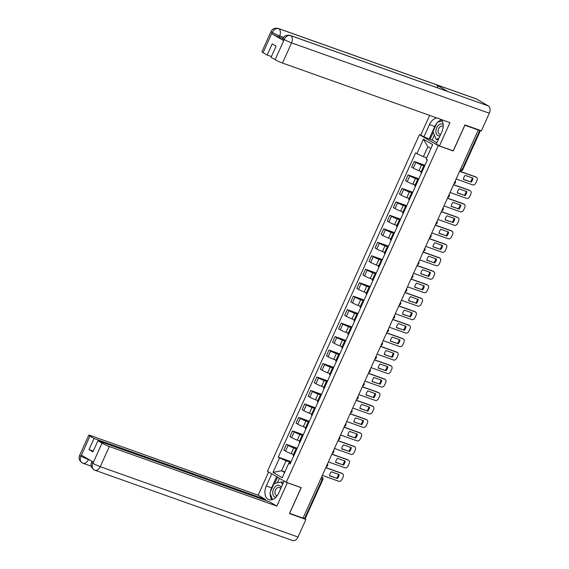 <?xml version="1.0" encoding="UTF-8"?>
<svg xmlns="http://www.w3.org/2000/svg" width="569" height="569" viewBox="0 0 569 569"><rect width="100%" height="100%" fill="white"/><g stroke="black" fill="none" stroke-linecap="round" stroke-linejoin="round"><path stroke-width="0.85" d="M421.124 135.251L419.438 134.654L267.437 471.296L286.264 482.284L438.265 145.643L453.265 150.977L464.88 125.244L478.266 130.002L303.028 518.117L289.642 513.359L301.264 487.626L286.264 482.284M320.738 478.892L322.865 479.56L305.197 518.686L304.564 518.544L322.225 479.418A1.906 1.259 -70.4 0 0 321.912 477.05L321.641 476.893M303.078 518.01L304.564 518.544M460.264 170.629A1.906 1.259 -70.4 0 0 460.406 170.7A1.906 1.259 -70.4 0 0 462.142 169.548L479.802 130.422L478.266 130.002M479.802 130.422L480.264 130.393M424.588 166.105L421.487 165.003A4.381 0.405 -155.7 0 1 415.868 162.428L414.196 161.454L411.622 167.151L413.293 168.132A4.381 0.405 24.3 0 0 418.912 170.707L421.231 171.532M424.083 167.222A4.381 0.405 -155.7 0 1 423.428 166.667A4.381 0.405 -155.7 0 1 424.275 166.788M424.958 165.28L414.196 161.454M423.428 166.667L420.854 172.364A4.381 0.405 24.3 0 0 421.508 172.919M418.5 179.576L415.406 178.481A4.381 0.405 -155.7 0 1 409.787 175.906L408.108 174.925L405.533 180.629L407.212 181.603A4.381 0.405 24.3 0 0 412.831 184.178L415.142 185.003M418.002 180.693A4.381 0.405 -155.7 0 1 417.34 180.138A4.381 0.405 -155.7 0 1 418.194 180.259M418.876 178.751L408.108 174.925M417.34 180.138L414.765 185.835A4.381 0.405 24.3 0 0 415.427 186.397M412.418 193.055L409.317 191.952A4.381 0.405 -155.7 0 1 403.698 189.377L402.027 188.396L399.452 194.1L401.131 195.075A4.381 0.405 24.3 0 0 406.75 197.649L409.061 198.474M411.913 194.164A4.381 0.405 -155.7 0 1 411.259 193.609A4.381 0.405 -155.7 0 1 412.112 193.73M412.788 192.23L402.027 188.396M411.259 193.609L408.684 199.306A4.381 0.405 24.3 0 0 409.339 199.868M406.337 206.526L403.236 205.423A4.381 0.405 -155.7 0 1 397.617 202.849L395.946 201.874L393.371 207.571L395.042 208.553A4.381 0.405 24.3 0 0 400.661 211.12L402.98 211.945M405.832 207.642A4.381 0.405 -155.7 0 1 405.178 207.08A4.381 0.405 -155.7 0 1 406.031 207.208M406.707 205.701L395.946 201.874M405.178 207.08L402.603 212.785A4.381 0.405 24.3 0 0 403.257 213.339M400.249 219.997L397.155 218.894A4.381 0.405 -155.7 0 1 391.536 216.32L389.857 215.345L387.29 221.042L388.961 222.024A4.381 0.405 24.3 0 0 394.58 224.599L396.899 225.416M399.751 221.113A4.381 0.405 -155.7 0 1 399.089 220.552A4.381 0.405 -155.7 0 1 399.943 220.68M400.626 219.172L389.857 215.345M399.089 220.552L396.522 226.256A4.381 0.405 24.3 0 0 397.176 226.811M394.168 233.468L391.074 232.365A4.381 0.405 -155.7 0 1 385.455 229.798L383.776 228.816L381.202 234.52L382.88 235.495A4.381 0.405 24.3 0 0 388.499 238.07L390.811 238.895M393.663 234.584A4.381 0.405 -155.7 0 1 393.008 234.03A4.381 0.405 -155.7 0 1 393.862 234.151M394.545 232.643L383.776 228.816M393.008 234.03L390.434 239.727A4.381 0.405 24.3 0 0 391.095 240.289M388.086 246.946L384.985 245.844A4.381 0.405 -155.7 0 1 379.367 243.269L377.695 242.287L375.12 247.992L376.792 248.966A4.381 0.405 24.3 0 0 382.411 251.541L384.729 252.366M387.581 248.056A4.381 0.405 -155.7 0 1 386.927 247.501A4.381 0.405 -155.7 0 1 387.781 247.622M388.456 246.121L377.695 242.287M386.927 247.501L384.352 253.198A4.381 0.405 24.3 0 0 385.007 253.76M382.005 260.417L378.904 259.315A4.381 0.405 -155.7 0 1 373.285 256.74L371.614 255.766L369.039 261.463L370.711 262.437A4.381 0.405 24.3 0 0 376.329 265.012L378.648 265.837M381.5 261.534A4.381 0.405 -155.7 0 1 380.846 260.972A4.381 0.405 -155.7 0 1 381.692 261.1M382.375 259.592L371.614 255.766M380.846 260.972L378.271 266.676A4.381 0.405 24.3 0 0 378.926 267.231M375.917 273.888L372.823 272.786A4.381 0.405 -155.7 0 1 367.204 270.211L365.526 269.237L362.958 274.934L364.629 275.915A4.381 0.405 24.3 0 0 370.248 278.49L372.56 279.308M375.419 275.005A4.381 0.405 -155.7 0 1 374.758 274.443A4.381 0.405 -155.7 0 1 375.611 274.571M376.294 273.063L365.526 269.237M374.758 274.443L372.183 280.147A4.381 0.405 24.3 0 0 372.844 280.702M369.836 287.359L366.735 286.257A4.381 0.405 -155.7 0 1 361.116 283.682L359.444 282.708L356.87 288.412L358.548 289.386A4.381 0.405 24.3 0 0 364.167 291.961L366.479 292.786M369.331 288.476A4.381 0.405 -155.7 0 1 368.676 287.921A4.381 0.405 -155.7 0 1 369.53 288.042M370.206 286.534L359.444 282.708M368.676 287.921L366.102 293.618A4.381 0.405 24.3 0 0 366.756 294.173M363.755 300.837L360.654 299.735A4.381 0.405 -155.7 0 1 355.035 297.16L353.363 296.179L350.788 301.883L352.46 302.857A4.381 0.405 24.3 0 0 358.079 305.432L360.397 306.257M363.25 301.947A4.381 0.405 -155.7 0 1 362.595 301.392A4.381 0.405 -155.7 0 1 363.449 301.513M364.124 300.012L353.363 296.179M362.595 301.392L360.021 307.089A4.381 0.405 24.3 0 0 360.675 307.651M357.673 314.308L354.572 313.206A4.381 0.405 -155.7 0 1 348.953 310.631L347.282 309.657L344.707 315.354L346.379 316.328A4.381 0.405 24.3 0 0 351.998 318.903L354.316 319.728M357.168 315.425A4.381 0.405 -155.7 0 1 356.507 314.863A4.381 0.405 -155.7 0 1 357.36 314.984M358.043 313.483L347.282 309.657M356.507 314.863L353.939 320.567A4.381 0.405 24.3 0 0 354.594 321.122M351.585 327.78L348.491 326.677A4.381 0.405 -155.7 0 1 342.872 324.102L341.194 323.128L338.619 328.825L340.298 329.807A4.381 0.405 24.3 0 0 345.916 332.381L348.228 333.199M351.08 328.896A4.381 0.405 -155.7 0 1 350.426 328.334A4.381 0.405 -155.7 0 1 351.279 328.462M351.962 326.955L341.194 323.128M350.426 328.334L347.851 334.039A4.381 0.405 24.3 0 0 348.513 334.593M345.504 341.251L342.403 340.148A4.381 0.405 -155.7 0 1 336.784 337.573L335.113 336.599L332.538 342.296L334.216 343.278A4.381 0.405 24.3 0 0 339.835 345.852L342.147 346.677M344.999 342.367A4.381 0.405 -155.7 0 1 344.345 341.813A4.381 0.405 -155.7 0 1 345.198 341.933M345.874 340.426L335.113 336.599M344.345 341.813L341.77 347.51A4.381 0.405 24.3 0 0 342.424 348.064M339.423 354.729L336.322 353.626A4.381 0.405 -155.7 0 1 330.703 351.052L329.031 350.07L326.457 355.774L328.128 356.749A4.381 0.405 24.3 0 0 333.747 359.324L336.066 360.149M338.918 355.838A4.381 0.405 -155.7 0 1 338.263 355.284A4.381 0.405 -155.7 0 1 339.11 355.405M339.793 353.904L329.031 350.07M338.263 355.284L335.689 360.981A4.381 0.405 24.3 0 0 336.343 361.543M333.334 368.2L330.24 367.097A4.381 0.405 -155.7 0 1 324.622 364.523L322.943 363.548L320.375 369.245L322.047 370.22A4.381 0.405 24.3 0 0 327.666 372.795L329.984 373.62M332.837 369.309A4.381 0.405 -155.7 0 1 332.175 368.755A4.381 0.405 -155.7 0 1 333.029 368.876M333.711 367.375L322.943 363.548M332.175 368.755L329.6 374.452A4.381 0.405 24.3 0 0 330.262 375.014M327.253 381.671L324.159 380.569A4.381 0.405 -155.7 0 1 318.54 377.994L316.862 377.019L314.287 382.717L315.966 383.698A4.381 0.405 24.3 0 0 321.585 386.266L323.896 387.091M326.748 382.788A4.381 0.405 -155.7 0 1 326.094 382.226A4.381 0.405 -155.7 0 1 326.947 382.354M327.623 380.846L316.862 377.019M326.094 382.226L323.519 387.93A4.381 0.405 24.3 0 0 324.181 388.485M321.172 395.142L318.071 394.04A4.381 0.405 -155.7 0 1 312.452 391.465L310.781 390.49L308.206 396.188L309.877 397.169A4.381 0.405 24.3 0 0 315.496 399.744L317.815 400.562M320.667 396.259A4.381 0.405 -155.7 0 1 320.013 395.704A4.381 0.405 -155.7 0 1 320.866 395.825M321.542 394.317L310.781 390.49M320.013 395.704L317.438 401.401A4.381 0.405 24.3 0 0 318.092 401.956M315.091 408.613L311.99 407.518A4.381 0.405 -155.7 0 1 306.371 404.943L304.7 403.962L302.125 409.666L303.796 410.64A4.381 0.405 24.3 0 0 309.415 413.215L311.734 414.04M314.586 409.73A4.381 0.405 -155.7 0 1 313.932 409.175A4.381 0.405 -155.7 0 1 314.778 409.296M315.461 407.788L304.7 403.962M313.932 409.175L311.357 414.872A4.381 0.405 24.3 0 0 312.011 415.434M309.003 422.091L305.909 420.989A4.381 0.405 -155.7 0 1 300.29 418.414L298.611 417.433L296.036 423.137L297.715 424.111A4.381 0.405 24.3 0 0 303.334 426.686L305.645 427.511M308.505 423.201A4.381 0.405 -155.7 0 1 307.843 422.646A4.381 0.405 -155.7 0 1 308.697 422.767M309.38 421.266L298.611 417.433M307.843 422.646L305.269 428.343A4.381 0.405 24.3 0 0 305.93 428.905M302.921 435.562L299.82 434.46A4.381 0.405 -155.7 0 1 294.201 431.885L292.53 430.911L289.955 436.608L291.634 437.582A4.381 0.405 24.3 0 0 297.253 440.157L299.564 440.982M302.416 436.679A4.381 0.405 -155.7 0 1 301.762 436.117A4.381 0.405 -155.7 0 1 302.616 436.245M303.291 434.737L292.53 430.911M301.762 436.117L299.187 441.821A4.381 0.405 24.3 0 0 299.842 442.376M296.84 449.033L293.739 447.931A4.381 0.405 -155.7 0 1 288.12 445.356L286.449 444.382L283.874 450.079L285.546 451.061A4.381 0.405 24.3 0 0 291.164 453.635L293.483 454.453M296.335 450.15A4.381 0.405 -155.7 0 1 295.681 449.588A4.381 0.405 -155.7 0 1 296.534 449.716M297.21 448.208L286.449 444.382M295.681 449.588L293.106 455.292A4.381 0.405 24.3 0 0 293.76 455.847M430.904 148.502L427.867 146.724L423.379 156.66L426.693 157.833M423.379 156.66L416.906 153.694L423.457 139.185L432.682 144.569L426.131 159.078L427.419 159.825L290.083 463.998L288.789 463.251L282.238 477.754L273.02 472.377L279.571 457.867L286.043 460.833L281.555 470.762L284.6 472.533M416.906 153.694L415.619 152.94L278.277 457.113L279.571 457.867M419.438 134.654L438.265 145.643M452.739 150.671L453.265 150.977M284.863 471.943L281.555 470.762L273.02 472.377M290.752 462.505L286.043 460.833M288.789 463.251L289.443 462.817L290.453 463.173M291.129 461.679L278.277 457.113M423.457 139.185L427.867 146.724M463.358 179.299L470.414 181.81A5.946 4.424 -59.7 0 0 472.227 177.905M459.674 171.177L475.392 176.767A2.852 2.127 -59.7 0 1 475.663 176.895L476.381 177.308A2.852 2.127 120.3 0 0 476.111 177.179L475.392 176.767M471.132 182.229A5.946 4.424 -59.7 0 0 472.96 178.168L465.172 175.401A5.946 4.424 -59.7 0 0 463.337 179.455L470.414 181.81M456.146 179L472.64 184.868A2.852 2.127 120.3 0 0 475.826 182.998L476.957 180.494A2.852 2.127 120.3 0 0 476.381 177.308M459.617 171.319L476.111 177.179M457.277 192.777L464.332 195.288A5.946 4.424 -59.7 0 0 466.146 191.383M453.593 184.648L469.311 190.238A2.852 2.127 -59.7 0 1 469.581 190.366L470.293 190.779A2.852 2.127 120.3 0 0 470.022 190.658L469.311 190.238M465.051 195.7A5.946 4.424 -59.7 0 0 466.879 191.639L459.091 188.872A5.946 4.424 -59.7 0 0 457.256 192.927L464.332 195.288M450.058 192.478L466.552 198.339A2.852 2.127 120.3 0 0 469.745 196.469L470.876 193.965A2.852 2.127 120.3 0 0 470.293 190.779M453.529 184.79L470.022 190.658M451.196 206.248L458.251 208.759A5.946 4.424 -59.7 0 0 460.065 204.854M447.511 198.119L463.23 203.709A2.852 2.127 -59.7 0 1 463.5 203.837L464.212 204.257A2.852 2.127 120.3 0 0 463.941 204.129L463.23 203.709M458.963 209.172A5.946 4.424 -59.7 0 0 460.798 205.117L453.009 202.344A5.946 4.424 -59.7 0 0 451.174 206.405L458.251 208.759M443.976 205.95L460.47 211.817A2.852 2.127 120.3 0 0 463.657 209.94L464.788 207.436A2.852 2.127 120.3 0 0 464.212 204.257M447.447 198.261L463.941 204.129M290.204 35.42A5.854 3.869 109.6 0 1 290.61 35.605C288.006 35.036 285.894 36.288 284.265 39.361L282.957 38.536C284.372 35.719 286.783 34.681 290.204 35.42L447.59 91.396A5.854 3.869 109.6 0 1 447.995 91.588L488.351 105.941A5.854 3.869 109.6 0 1 489.333 113.217L481.395 130.792L464.916 124.931L453.223 150.842L439.432 145.941L436.274 144.099L441.814 131.83A10.704 7.084 -70.4 0 0 441.26 119.526M436.772 117.932A10.704 7.084 -70.4 0 0 429.46 124.625L423.926 136.887L420.768 135.045L429.638 115.393M439.432 145.941L449.958 122.62L282.487 63.052A5.711 0.533 -155.7 0 1 275.154 59.695L271.064 57.305L276.093 46.167L272.195 43.891L267.167 55.037L263.077 52.647A5.711 0.533 -155.7 0 1 261.911 51.729L271.015 31.565A5.711 0.533 24.3 0 0 272.181 32.483L263.077 52.647M434.403 134.988L432.134 140.01L423.926 136.887M432.134 140.01L436.871 142.776M271.015 31.565C272.43 28.749 274.848 27.71 278.262 28.45L476.004 98.778A5.854 3.869 109.6 0 1 476.445 98.985L436.089 84.632A5.854 3.869 109.6 0 1 437.781 87.91M488.351 105.941L476.445 98.985M489.333 113.217L291.591 42.888A5.854 3.869 109.6 0 0 290.61 35.605L447.995 91.588L436.089 84.632L278.703 28.656C276.1 28.08 273.974 29.325 272.323 32.397L272.181 32.483M282.992 38.457L279.123 37.085A5.711 0.533 -155.7 0 1 271.797 33.727L283.597 40.612A5.711 0.533 -155.7 0 1 282.43 39.702L282.957 38.536M267.167 55.037L271.413 56.544M441.587 119.917A10.704 7.084 -70.4 0 0 437.853 122.079M436.8 123.217A10.704 7.084 -70.4 0 0 434.773 126.51L429.46 124.625M429.239 138.779L434.773 126.51M433.308 132.221L430.114 139.291M270.446 491.652A10.704 7.084 -70.4 0 1 271.619 487.861L266.306 485.969A10.704 7.084 -70.4 0 0 268.895 499.66A10.704 7.084 -70.4 0 0 278.661 493.181L284.137 481.047M266.306 485.969L271.783 473.835M268.632 471.993L258.162 495.179L265.545 499.49L94.034 438.486L89.945 436.103L80.841 456.423M265.197 500.258L265.545 499.49M93.245 451.139L88.999 449.631L92.896 451.907L97.932 440.762L269.443 501.766L276.826 506.076L109.348 446.509L100.244 466.672L297.985 537.008L305.923 519.433L289.443 513.572L301.143 487.661L287.352 482.754L276.826 506.076M286.996 482.548L287.352 482.754M300.781 487.455L301.143 487.661M258.162 495.179L90.684 435.612A5.711 0.533 24.3 0 0 88.771 435.185A5.711 0.533 24.3 0 0 89.945 436.103M297.985 537.008A5.854 3.869 109.6 0 1 292.651 540.55L94.902 470.222A5.854 3.869 109.6 0 0 100.244 466.672A5.711 0.533 -155.7 0 1 92.911 463.315L102.022 443.151A5.711 0.533 24.3 0 0 109.348 446.509M304.138 518.387L305.923 519.433M97.932 440.762L102.022 443.151M88.999 449.631L94.034 438.486M92.911 463.315L92.775 463.401C91.602 466.644 92.171 468.849 94.468 470.015L93.899 469.745C91.196 467.611 90.435 465.136 91.609 462.32L92.775 463.237L93.302 462.071L81.502 455.179L80.976 456.345L90.727 460.57M270.225 493.75A10.704 7.084 -70.4 0 0 271.847 499.774M271.619 487.861L276.669 476.687M277.544 477.199L274.735 483.422M279.4 478.28L277.352 482.818M80.976 456.345L80.834 456.43C79.681 459.681 80.257 461.886 82.555 463.059L82.021 462.81C79.269 460.684 78.486 458.194 79.667 455.356A5.711 0.533 24.3 0 0 80.834 456.267M443.173 124.511A6.188 4.09 -70.4 0 0 442.81 124.262A6.188 4.09 -70.4 0 0 436.708 127.797A6.188 4.09 -70.4 0 0 437.746 135.493A6.188 4.09 -70.4 0 0 440.05 135.735M443.173 126.588A4.232 2.802 -70.4 0 0 442.81 126.318A4.232 2.802 -70.4 0 0 442.49 126.169A4.232 2.802 -70.4 0 0 438.528 128.978A4.232 2.802 -70.4 0 0 439.339 134.007A4.232 2.802 -70.4 0 0 439.652 134.149A4.232 2.802 -70.4 0 0 440.733 134.213M438.763 138.58L436.067 139.206L433.037 131.546L437.248 122.221L442.284 121.062M438.151 139.946L436.067 139.206M281.178 487.605A6.188 4.09 -70.4 0 0 279.656 485.613A6.188 4.09 -70.4 0 0 273.554 489.141A6.188 4.09 -70.4 0 0 274.592 496.837A6.188 4.09 -70.4 0 0 275.979 497.214M280.624 488.835A4.232 2.802 -70.4 0 0 279.656 487.661A4.232 2.802 -70.4 0 0 279.336 487.519A4.232 2.802 -70.4 0 0 275.375 490.322A4.232 2.802 -70.4 0 0 276.185 495.35A4.232 2.802 -70.4 0 0 276.498 495.499A4.232 2.802 -70.4 0 0 277.288 495.599M272.523 499.568L269.884 492.889L274.094 483.565L281.335 481.9L282.459 484.752M283.419 482.64L281.335 481.9M445.114 219.719L452.17 222.23A5.946 4.424 -59.7 0 0 453.977 218.325M441.43 211.597L457.149 217.187A2.852 2.127 -59.7 0 1 457.412 217.308L458.13 217.728A2.852 2.127 120.3 0 0 457.86 217.6L457.149 217.187M452.881 222.65A5.946 4.424 -59.7 0 0 454.716 218.588L446.921 215.815A5.946 4.424 -59.7 0 0 445.093 219.876L452.17 222.23M437.895 219.421L454.389 225.288A2.852 2.127 120.3 0 0 457.576 223.411L458.706 220.907A2.852 2.127 120.3 0 0 458.13 217.728M441.366 211.732L457.86 217.6M439.026 233.19L446.082 235.701A5.946 4.424 -59.7 0 0 447.895 231.796M435.342 225.068L451.061 230.658A2.852 2.127 -59.7 0 1 451.331 230.779L452.042 231.199A2.852 2.127 120.3 0 0 451.779 231.071L451.061 230.658M446.8 236.121A5.946 4.424 -59.7 0 0 448.628 232.06L440.84 229.286A5.946 4.424 -59.7 0 0 439.005 233.347L446.082 235.701M431.807 232.892L448.308 238.76A2.852 2.127 120.3 0 0 451.494 236.889L452.625 234.385A2.852 2.127 120.3 0 0 452.042 231.199M435.278 225.21L451.779 231.071M432.945 246.669L440.001 249.172A5.946 4.424 -59.7 0 0 441.814 245.275M429.261 238.539L444.979 244.129A2.852 2.127 -59.7 0 1 445.25 244.257L445.961 244.67A2.852 2.127 120.3 0 0 445.691 244.549L444.979 244.129M440.712 249.592A5.946 4.424 -59.7 0 0 442.547 245.531L434.759 242.764A5.946 4.424 -59.7 0 0 432.924 246.818L440.001 249.172M425.726 246.363L442.22 252.231A2.852 2.127 120.3 0 0 445.413 250.36L446.544 247.856A2.852 2.127 120.3 0 0 445.961 244.67M429.197 238.681L445.691 244.549M426.864 260.14L433.919 262.65A5.946 4.424 -59.7 0 0 435.733 258.746M423.18 252.01L438.898 257.601A2.852 2.127 -59.7 0 1 439.168 257.729L439.88 258.141A2.852 2.127 120.3 0 0 439.609 258.02L438.898 257.601M434.631 263.063A5.946 4.424 -59.7 0 0 436.466 259.009L428.67 256.235A5.946 4.424 -59.7 0 0 426.842 260.296L433.919 262.65M419.645 259.841L436.139 265.709A2.852 2.127 120.3 0 0 439.325 263.831L440.456 261.327A2.852 2.127 120.3 0 0 439.88 258.141M423.116 252.152L439.609 258.02M420.776 273.611L427.838 276.121A5.946 4.424 -59.7 0 0 429.645 272.217M417.091 265.488L432.81 271.079A2.852 2.127 -59.7 0 1 433.08 271.2L433.798 271.619A2.852 2.127 120.3 0 0 433.528 271.491L432.81 271.079M428.549 276.534A5.946 4.424 -59.7 0 0 430.384 272.48L422.589 269.706A5.946 4.424 -59.7 0 0 420.761 273.767L427.838 276.121M413.563 273.312L430.057 279.18A2.852 2.127 120.3 0 0 433.244 277.302L434.375 274.799A2.852 2.127 120.3 0 0 433.798 271.619M417.034 265.623L433.528 271.491M414.694 287.082L421.75 289.593A5.946 4.424 -59.7 0 0 423.564 285.688M411.01 278.959L426.729 284.55A2.852 2.127 -59.7 0 1 426.999 284.671L427.71 285.09A2.852 2.127 120.3 0 0 427.44 284.962L426.729 284.55M422.468 290.012A5.946 4.424 -59.7 0 0 424.296 285.951L416.508 283.177A5.946 4.424 -59.7 0 0 414.673 287.238L421.75 289.593M407.475 286.783L423.976 292.651A2.852 2.127 120.3 0 0 427.163 290.78L428.293 288.277A2.852 2.127 120.3 0 0 427.71 285.09M410.946 279.094L427.44 284.962M408.613 300.56L415.669 303.064A5.946 4.424 -59.7 0 0 417.482 299.166M404.929 292.43L420.647 298.021A2.852 2.127 -59.7 0 1 420.918 298.149L421.629 298.561A2.852 2.127 120.3 0 0 421.359 298.441L420.647 298.021M416.38 303.483A5.946 4.424 -59.7 0 0 418.215 299.422L410.427 296.655A5.946 4.424 -59.7 0 0 408.592 300.709L415.669 303.064M401.394 300.254L417.888 306.122A2.852 2.127 120.3 0 0 421.074 304.251L422.205 301.748A2.852 2.127 120.3 0 0 421.629 298.561M404.865 292.573L421.359 298.441M402.532 314.031L409.588 316.542A5.946 4.424 -59.7 0 0 411.394 312.637M398.848 305.902L414.566 311.492A2.852 2.127 -59.7 0 1 414.829 311.62L415.548 312.032A2.852 2.127 120.3 0 0 415.278 311.912L414.566 311.492M410.299 316.954A5.946 4.424 -59.7 0 0 412.134 312.893L404.339 310.126A5.946 4.424 -59.7 0 0 402.511 314.188L409.588 316.542M395.313 313.732L411.807 319.593A2.852 2.127 120.3 0 0 414.993 317.722L416.124 315.219A2.852 2.127 120.3 0 0 415.548 312.032M398.784 306.044L415.278 311.912M396.444 327.502L403.499 330.013A5.946 4.424 -59.7 0 0 405.313 326.108M392.759 319.373L408.478 324.963A2.852 2.127 -59.7 0 1 408.748 325.091L409.467 325.511A2.852 2.127 120.3 0 0 409.196 325.383L408.478 324.963M404.218 330.425A5.946 4.424 -59.7 0 0 406.046 326.371L398.257 323.597A5.946 4.424 -59.7 0 0 396.422 327.659L403.499 330.013M389.224 327.203L405.725 333.071A2.852 2.127 120.3 0 0 408.912 331.194L410.043 328.69A2.852 2.127 120.3 0 0 409.467 325.511M392.695 319.515L409.196 325.383M390.362 340.973L397.418 343.484A5.946 4.424 -59.7 0 0 399.232 339.579M386.678 332.851L402.397 338.441A2.852 2.127 -59.7 0 1 402.667 338.562L403.378 338.982A2.852 2.127 120.3 0 0 403.108 338.854L402.397 338.441M398.129 343.904A5.946 4.424 -59.7 0 0 399.964 339.842L392.176 337.068A5.946 4.424 -59.7 0 0 390.341 341.13L397.418 343.484M383.143 340.675L399.637 346.542A2.852 2.127 120.3 0 0 402.831 344.672L403.962 342.161A2.852 2.127 120.3 0 0 403.378 338.982M386.614 332.986L403.108 338.854M384.281 354.444L391.337 356.955A5.946 4.424 -59.7 0 0 393.151 353.05M380.597 346.322L396.316 351.912A2.852 2.127 -59.7 0 1 396.586 352.04L397.297 352.453A2.852 2.127 120.3 0 0 397.027 352.332L396.316 351.912M392.048 357.375A5.946 4.424 -59.7 0 0 393.883 353.313L386.095 350.547A5.946 4.424 -59.7 0 0 384.26 354.601L391.337 356.955M377.062 354.146L393.556 360.013A2.852 2.127 120.3 0 0 396.742 358.143L397.873 355.639A2.852 2.127 120.3 0 0 397.297 352.453M380.533 346.464L397.027 352.332M378.193 367.923L385.256 370.433A5.946 4.424 -59.7 0 0 387.062 366.528M374.516 359.793L390.227 365.383A2.852 2.127 -59.7 0 1 390.498 365.511L391.216 365.924A2.852 2.127 120.3 0 0 390.946 365.803L390.227 365.383M385.967 370.846A5.946 4.424 -59.7 0 0 387.802 366.785L380.007 364.018A5.946 4.424 -59.7 0 0 378.179 368.079L385.256 370.433M370.981 367.624L387.475 373.484A2.852 2.127 120.3 0 0 390.661 371.614L391.792 369.11A2.852 2.127 120.3 0 0 391.216 365.924M374.452 359.935L390.946 365.803M372.112 381.394L379.167 383.904A5.946 4.424 -59.7 0 0 380.981 380M368.428 373.264L384.146 378.854A2.852 2.127 -59.7 0 1 384.416 378.982L385.128 379.402A2.852 2.127 120.3 0 0 384.864 379.274L384.146 378.854M379.886 384.317A5.946 4.424 -59.7 0 0 381.714 380.263L373.925 377.489A5.946 4.424 -59.7 0 0 372.09 381.55L379.167 383.904M364.893 381.095L381.394 386.963A2.852 2.127 120.3 0 0 384.58 385.085L385.711 382.581A2.852 2.127 120.3 0 0 385.128 379.402M368.363 373.406L384.864 379.274M366.031 394.865L373.086 397.375A5.946 4.424 -59.7 0 0 374.9 393.471M362.346 386.742L378.065 392.333A2.852 2.127 -59.7 0 1 378.335 392.454L379.046 392.873A2.852 2.127 120.3 0 0 378.776 392.745L378.065 392.333M373.797 397.795A5.946 4.424 -59.7 0 0 375.632 393.734L367.844 390.96A5.946 4.424 -59.7 0 0 366.009 395.021L373.086 397.375M358.811 394.566L375.305 400.434A2.852 2.127 120.3 0 0 378.492 398.563L379.623 396.052A2.852 2.127 120.3 0 0 379.046 392.873M362.282 386.877L378.776 392.745M359.949 408.336L367.005 410.846A5.946 4.424 -59.7 0 0 368.812 406.942M356.265 400.213L371.984 405.804A2.852 2.127 -59.7 0 1 372.247 405.925L372.965 406.344A2.852 2.127 120.3 0 0 372.695 406.216L371.984 405.804M367.716 411.266A5.946 4.424 -59.7 0 0 369.551 407.205L361.756 404.438A5.946 4.424 -59.7 0 0 359.928 408.492L367.005 410.846M352.73 408.037L369.224 413.905A2.852 2.127 120.3 0 0 372.411 412.034L373.541 409.531A2.852 2.127 120.3 0 0 372.965 406.344M356.201 400.356L372.695 406.216M353.861 421.814L360.917 424.318A5.946 4.424 -59.7 0 0 362.73 420.42M350.177 413.684L365.895 419.275A2.852 2.127 -59.7 0 1 366.166 419.403L366.884 419.815A2.852 2.127 120.3 0 0 366.614 419.694L365.895 419.275M361.635 424.737A5.946 4.424 -59.7 0 0 363.463 420.676L355.675 417.909A5.946 4.424 -59.7 0 0 353.84 421.963L360.917 424.318M346.649 421.508L363.143 427.376A2.852 2.127 120.3 0 0 366.329 425.505L367.46 423.002A2.852 2.127 120.3 0 0 366.884 419.815M350.113 413.827L366.614 419.694M347.78 435.285L354.836 437.796A5.946 4.424 -59.7 0 0 356.649 433.891M344.096 427.155L359.814 432.746A2.852 2.127 -59.7 0 1 360.085 432.874L360.796 433.286A2.852 2.127 120.3 0 0 360.526 433.165L359.814 432.746M355.554 438.208A5.946 4.424 -59.7 0 0 357.382 434.154L349.594 431.38A5.946 4.424 -59.7 0 0 347.759 435.441L354.836 437.796M340.561 434.986L357.055 440.854A2.852 2.127 120.3 0 0 360.248 438.976L361.379 436.473A2.852 2.127 120.3 0 0 360.796 433.286M344.032 427.298L360.526 433.165M341.699 448.756L348.754 451.267A5.946 4.424 -59.7 0 0 350.568 447.362M338.014 440.634L353.733 446.224A2.852 2.127 -59.7 0 1 354.003 446.345L354.715 446.765A2.852 2.127 120.3 0 0 354.444 446.637L353.733 446.224M349.466 451.679A5.946 4.424 -59.7 0 0 351.301 447.625L343.512 444.851A5.946 4.424 -59.7 0 0 341.677 448.913L348.754 451.267M334.48 448.457L350.973 454.325A2.852 2.127 120.3 0 0 354.16 452.447L355.291 449.944A2.852 2.127 120.3 0 0 354.715 446.765M337.95 440.769L354.444 446.637M335.618 462.227L342.673 464.738A5.946 4.424 -59.7 0 0 344.48 460.833M331.933 454.105L347.645 459.695A2.852 2.127 -59.7 0 1 347.915 459.816L348.633 460.236A2.852 2.127 120.3 0 0 348.363 460.108L347.645 459.695M343.384 465.158A5.946 4.424 -59.7 0 0 345.219 461.096L337.424 458.322A5.946 4.424 -59.7 0 0 335.596 462.384L342.673 464.738M328.398 461.928L344.892 467.796A2.852 2.127 120.3 0 0 348.079 465.926L349.21 463.422A2.852 2.127 120.3 0 0 348.633 460.236M331.869 454.247L348.363 460.108M329.529 475.705L336.585 478.209A5.946 4.424 -59.7 0 0 338.399 474.311M325.845 467.576L341.564 473.166A2.852 2.127 -59.7 0 1 341.834 473.294L342.545 473.707A2.852 2.127 120.3 0 0 342.282 473.586L341.564 473.166M337.303 478.629A5.946 4.424 -59.7 0 0 339.131 474.567L331.343 471.801A5.946 4.424 -59.7 0 0 329.508 475.855L336.585 478.209M322.31 475.399L338.811 481.267A2.852 2.127 120.3 0 0 341.997 479.397L343.128 476.893A2.852 2.127 120.3 0 0 342.545 473.707M325.781 467.718L342.282 473.586M326.464 466.21A1.906 1.259 -70.4 0 0 326.962 465.463A1.906 1.259 -70.4 0 0 327.203 464.574M332.545 452.732A1.906 1.259 -70.4 0 0 333.05 451.992A1.906 1.259 -70.4 0 0 333.285 451.103M338.633 439.261A1.906 1.259 -70.4 0 0 339.131 438.521A1.906 1.259 -70.4 0 0 339.366 437.625M344.714 425.79A1.906 1.259 -70.4 0 0 345.212 425.05A1.906 1.259 -70.4 0 0 345.454 424.154M350.796 412.319A1.906 1.259 -70.4 0 0 351.301 411.579A1.906 1.259 -70.4 0 0 351.535 410.683M356.884 398.841A1.906 1.259 -70.4 0 0 357.382 398.101A1.906 1.259 -70.4 0 0 357.617 397.212M362.965 385.369A1.906 1.259 -70.4 0 0 363.463 384.63A1.906 1.259 -70.4 0 0 363.705 383.734M369.046 371.898A1.906 1.259 -70.4 0 0 369.544 371.159A1.906 1.259 -70.4 0 0 369.786 370.263M375.127 358.427A1.906 1.259 -70.4 0 0 375.632 357.688A1.906 1.259 -70.4 0 0 375.867 356.791M381.216 344.956A1.906 1.259 -70.4 0 0 381.714 344.209A1.906 1.259 -70.4 0 0 381.948 343.32M387.297 331.478A1.906 1.259 -70.4 0 0 387.795 330.738A1.906 1.259 -70.4 0 0 388.037 329.849M393.378 318.007A1.906 1.259 -70.4 0 0 393.876 317.267A1.906 1.259 -70.4 0 0 394.118 316.371M399.459 304.536A1.906 1.259 -70.4 0 0 399.964 303.796A1.906 1.259 -70.4 0 0 400.199 302.9M405.548 291.065A1.906 1.259 -70.4 0 0 406.046 290.318A1.906 1.259 -70.4 0 0 406.287 289.429M411.629 277.587A1.906 1.259 -70.4 0 0 412.127 276.847A1.906 1.259 -70.4 0 0 412.369 275.958M417.71 264.116A1.906 1.259 -70.4 0 0 418.215 263.376A1.906 1.259 -70.4 0 0 418.45 262.48M423.798 250.644A1.906 1.259 -70.4 0 0 424.296 249.905A1.906 1.259 -70.4 0 0 424.531 249.009M429.88 237.173A1.906 1.259 -70.4 0 0 430.377 236.434A1.906 1.259 -70.4 0 0 430.619 235.538M435.961 223.695A1.906 1.259 -70.4 0 0 436.459 222.956A1.906 1.259 -70.4 0 0 436.7 222.066M442.042 210.224A1.906 1.259 -70.4 0 0 442.547 209.484A1.906 1.259 -70.4 0 0 442.782 208.588M448.13 196.753A1.906 1.259 -70.4 0 0 448.628 196.013A1.906 1.259 -70.4 0 0 448.863 195.117M454.211 183.282A1.906 1.259 -70.4 0 0 454.709 182.542A1.906 1.259 -70.4 0 0 454.951 181.646M321.613 476.943L321.912 477.05A1.906 1.415 120.3 0 1 322.09 477.135L321.649 476.879M291.164 453.635L293.739 447.931M297.253 440.157L299.82 434.46M303.334 426.686L305.909 420.989M309.415 413.215L311.99 407.518M315.496 399.744L318.071 394.04M321.585 386.266L324.159 380.569M327.666 372.795L330.24 367.097M333.747 359.324L336.322 353.626M339.835 345.852L342.403 340.148M345.916 332.381L348.491 326.677M351.998 318.903L354.572 313.206M358.079 305.432L360.654 299.735M364.167 291.961L366.735 286.257M370.248 278.49L372.823 272.786M376.329 265.012L378.904 259.315M382.411 251.541L384.985 245.844M388.499 238.07L391.074 232.365M394.58 224.599L397.155 218.894M400.661 211.12L403.236 205.423M406.75 197.649L409.317 191.952M412.831 184.178L415.406 178.481M418.912 170.707L421.487 165.003M291.634 437.582L294.201 431.885M297.715 424.111L300.29 418.414M303.796 410.64L306.371 404.943M309.877 397.169L312.452 391.465M315.966 383.698L318.54 377.994M322.047 370.22L324.622 364.523M328.128 356.749L330.703 351.052M334.216 343.278L336.784 337.573M340.298 329.807L342.872 324.102M346.379 316.328L348.953 310.631M352.46 302.857L355.035 297.16M358.548 289.386L361.116 283.682M364.629 275.915L367.204 270.211M370.711 262.437L373.285 256.74M376.792 248.966L379.367 243.269M382.88 235.495L385.455 229.798M388.961 222.024L391.536 216.32M395.042 208.553L397.617 202.849M401.131 195.075L403.698 189.377M407.212 181.603L409.787 175.906M413.293 168.132L415.868 162.428M285.546 451.061L288.12 445.356M460.655 169.014L462.775 169.69L480.442 130.564M271.797 33.727L272.323 32.405M275.154 59.695L284.258 39.368M284.123 39.453L283.597 40.612M284.258 39.531A5.711 0.533 -155.7 0 0 291.591 42.888L282.487 63.052M283.668 37.348L279.649 35.918L279.123 37.085M278.262 28.45A5.854 3.869 109.6 0 1 278.703 28.656A5.854 3.869 109.6 0 1 279.649 35.918L272.323 32.561M88.501 459.268L88.302 459.702A5.854 3.869 109.6 0 1 82.967 463.251L91.26 466.203M453.991 183.766A1.906 1.906 0 0 0 455.264 180.949M447.91 197.237A1.906 1.906 0 0 0 449.183 194.42M441.829 210.708A1.906 1.906 0 0 0 443.095 207.898M435.74 224.179A1.906 1.906 0 0 0 437.013 221.369M429.659 237.657A1.906 1.906 0 0 0 430.932 234.841M423.578 251.128A1.906 1.906 0 0 0 424.851 248.312M417.497 264.599A1.906 1.906 0 0 0 418.763 261.79M411.408 278.07A1.906 1.906 0 0 0 412.681 275.261M405.327 291.548A1.906 1.906 0 0 0 406.6 288.732M399.246 305.02A1.906 1.906 0 0 0 400.512 302.203M393.165 318.491A1.906 1.906 0 0 0 394.431 315.674M387.076 331.962A1.906 1.906 0 0 0 388.35 329.152M380.995 345.44A1.906 1.906 0 0 0 382.268 342.623M374.914 358.911A1.906 1.906 0 0 0 376.18 356.094M368.826 372.382A1.906 1.906 0 0 0 370.099 369.566M362.745 385.853A1.906 1.906 0 0 0 364.018 383.044M356.663 399.324A1.906 1.906 0 0 0 357.929 396.515M350.582 412.802A1.906 1.906 0 0 0 351.848 409.986M344.494 426.273A1.906 1.906 0 0 0 345.767 423.457M338.413 439.745A1.906 1.906 0 0 0 339.686 436.935M332.332 453.216A1.906 1.906 0 0 0 333.598 450.406M326.243 466.694A1.906 1.906 0 0 0 327.516 463.877M459.965 170.544L460.406 170.7A1.906 1.906 0 0 0 462.775 169.69M322.865 479.56A1.906 1.906 0 0 0 322.09 477.135M82.05 462.832L82.967 463.251M88.771 435.185L79.667 455.356M93.928 469.766L94.902 470.222M91.609 462.32L92.05 461.338"/></g></svg>
